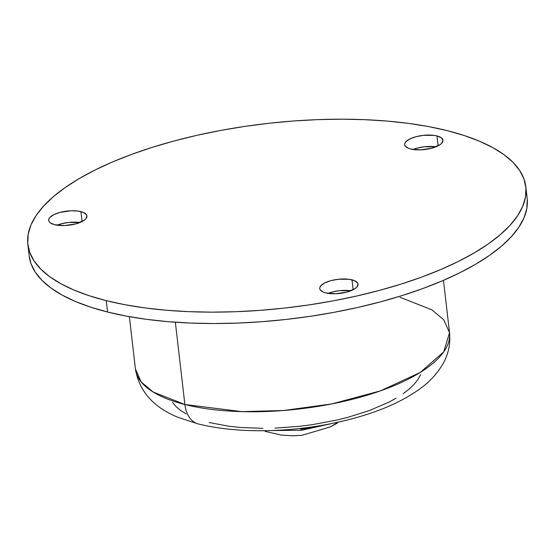 <?xml version="1.0" encoding="UTF-8"?>
<svg xmlns="http://www.w3.org/2000/svg" width="555" height="555" viewBox="0 0 555 555"><rect width="100%" height="100%" fill="white"/><g stroke="black" fill="none" stroke-linecap="round" stroke-linejoin="round"><path stroke-width="0.83" d="M80.933 211.628A19.279 7.132 173.4 0 1 86.962 215.95A19.279 7.132 173.4 0 1 75.799 223.887A19.279 7.132 173.4 0 1 54.688 224.699L50.339 222.86L49.131 221.646L48.646 220.3L48.902 218.871L49.874 217.414L53.835 214.646L59.919 212.412L70.957 210.775L77.957 211.066L83.41 212.44L86.483 214.681L86.968 216.027L85.741 218.913L84.076 220.335L75.695 223.915L64.657 225.552L54.688 224.699A19.279 7.132 173.4 0 1 48.66 220.384A19.279 7.132 173.4 0 1 59.822 212.44A19.279 7.132 173.4 0 1 80.933 211.628L82.078 221.528L80.933 211.628M352.009 279.838A19.279 7.132 173.4 0 1 358.044 284.16A19.279 7.132 173.4 0 1 346.875 292.096A19.279 7.132 173.4 0 1 325.764 292.908L323.287 292.096L320.214 289.856L319.729 288.51L319.978 287.081L320.957 285.624L324.911 282.856L331.002 280.622L338.286 279.262L349.033 279.276L354.485 280.65L357.566 282.89L358.051 284.236L356.823 287.122L355.151 288.545L346.778 292.124L335.74 293.762L325.764 292.908A19.279 7.132 173.4 0 1 319.736 288.586A19.279 7.132 173.4 0 1 330.898 280.65A19.279 7.132 173.4 0 1 352.009 279.838L353.16 289.738L352.009 279.838M436.952 135.933A19.279 7.132 173.4 0 1 442.98 140.255A19.279 7.132 173.4 0 1 431.811 148.192A19.279 7.132 173.4 0 1 410.7 149.004L408.23 148.192L405.15 145.951L404.664 144.605L404.914 143.176L405.892 141.719L409.854 138.951L415.938 136.717L423.222 135.358L433.968 135.371L436.952 135.933L441.301 137.779L442.987 140.332L441.759 143.218L440.094 144.64L431.714 148.22L420.676 149.857L410.7 149.004A19.279 7.132 173.4 0 1 404.671 144.682A19.279 7.132 173.4 0 1 415.841 136.745A19.279 7.132 173.4 0 1 436.952 135.933L438.096 145.833L436.952 135.933M337.523 422.972L330.607 426.823L336.219 423.361A85.72 55.673 63.5 0 1 330.607 426.823L302.121 435.259L293.012 435.814L281.094 435.065L265.103 431.353M27.854 244.477L29.172 255.869A250.645 92.692 -6.6 0 0 107.552 312.021L106.234 300.63A250.645 92.692 173.4 0 1 27.854 244.477A250.645 92.692 173.4 0 1 173.007 141.275A250.645 92.692 173.4 0 1 447.448 130.702A250.645 92.692 173.4 0 1 525.828 186.862A250.645 92.692 173.4 0 1 380.675 290.064A250.645 92.692 173.4 0 1 106.234 300.63L107.552 312.021L90.569 307.13L75.39 301.469L62.167 295.094L51.018 288.059L42.062 280.442L35.381 272.311L31.031 263.736L29.165 255.82M184.877 404.505L175.359 322.233L184.877 404.505L153.159 392.024L141.227 381.993L135.434 369.082A158.099 58.469 -6.6 0 0 184.877 404.505A30.851 20.493 104.1 0 0 198.1 423.895A30.851 20.493 -75.9 0 1 184.877 404.505A158.099 58.469 -6.6 0 0 357.989 397.838A158.099 58.469 -6.6 0 0 449.543 332.736L443.709 351.898L420.163 372.488L380.446 390.88L331.848 403.915L283.487 410.513L241.758 411.623L184.877 404.505M186.126 413.926L180.465 410.353L175.921 406.482L172.529 402.354M420.586 374.715L417.95 379.516L414.134 384.317L409.181 389.069L403.138 393.724M396.055 398.247L388.014 402.59L369.339 410.561L347.846 417.332L336.288 420.184L312.125 424.686L299.749 426.296L275.002 428.141M262.869 428.363L239.67 427.399L228.826 426.219L209.166 422.515M400.106 297.32L431.818 309.794L443.757 319.826L449.543 332.736C450.577 343.954 448.419 354.256 443.077 363.65C437.035 374.001 428.821 382.749 418.428 389.894C403.665 400.224 385.538 408.695 364.045 415.32C313.54 431.048 248.3 436.175 198.343 423.964L178.648 417.568C153.631 407.592 139.229 391.428 135.434 369.082L129.37 316.676M527.25 199.3L526.82 208.493L523.989 217.858L518.793 227.314L511.28 236.77L501.519 246.136L489.614 255.314L475.67 264.222L459.817 272.769L442.224 280.872L423.042 288.461L402.472 295.461L380.702 301.802L357.947 307.421L334.422 312.264L310.349 316.295L285.978 319.458L261.523 321.733L237.228 323.1L213.328 323.537L190.06 323.045L167.631 321.629L146.27 319.305L126.179 316.093L107.552 312.021A250.645 92.692 -6.6 0 0 381.993 301.455A250.645 92.692 -6.6 0 0 527.146 198.246L525.828 186.862M79.858 222.541L68.529 222.444L61.237 223.804L57.075 225.177A19.279 7.132 -6.6 0 1 79.858 222.541M350.94 290.751L339.604 290.653L332.32 292.013L328.158 293.387A19.279 7.132 -6.6 0 1 350.94 290.751M435.876 146.846L424.54 146.749L417.256 148.109L413.093 149.482A19.279 7.132 -6.6 0 1 435.876 146.846M447.448 130.702L428.821 126.63L408.73 123.418L387.369 121.094L364.94 119.679L341.672 119.186L317.772 119.63L293.477 120.99L269.022 123.266L244.651 126.436L220.578 130.46L197.053 135.302L174.298 140.921L152.528 147.262L131.958 154.262L112.776 161.852L95.182 169.962L79.33 178.509L65.386 187.417L53.481 196.588L43.72 205.954L36.207 215.409L31.011 224.865L28.18 234.238L27.75 243.423L29.713 252.352L34.063 260.919L40.744 269.05L49.7 276.674L60.849 283.709L74.072 290.085L89.251 295.746L106.234 300.63L124.861 304.702L144.952 307.921L166.313 310.245L188.742 311.66L212.01 312.146L235.91 311.709L260.205 310.342L284.659 308.067L309.038 304.903L333.104 300.879L356.629 296.03L379.384 290.411L401.154 284.077L421.731 277.077L440.906 269.487L458.499 261.377L474.352 252.83L488.296 243.923L500.208 234.744L509.962 225.385L517.475 215.93L522.671 206.474L525.502 197.101L525.932 187.909L523.969 178.987L519.619 170.42L512.938 162.282L503.982 154.665L492.833 147.63L479.61 141.254L464.431 135.593L447.448 130.702M328.837 424.089L315.622 427.038L300.664 429.258M344.537 420.69L301.663 430.243L257.756 430.736M449.543 332.736L443.48 280.337"/></g></svg>
